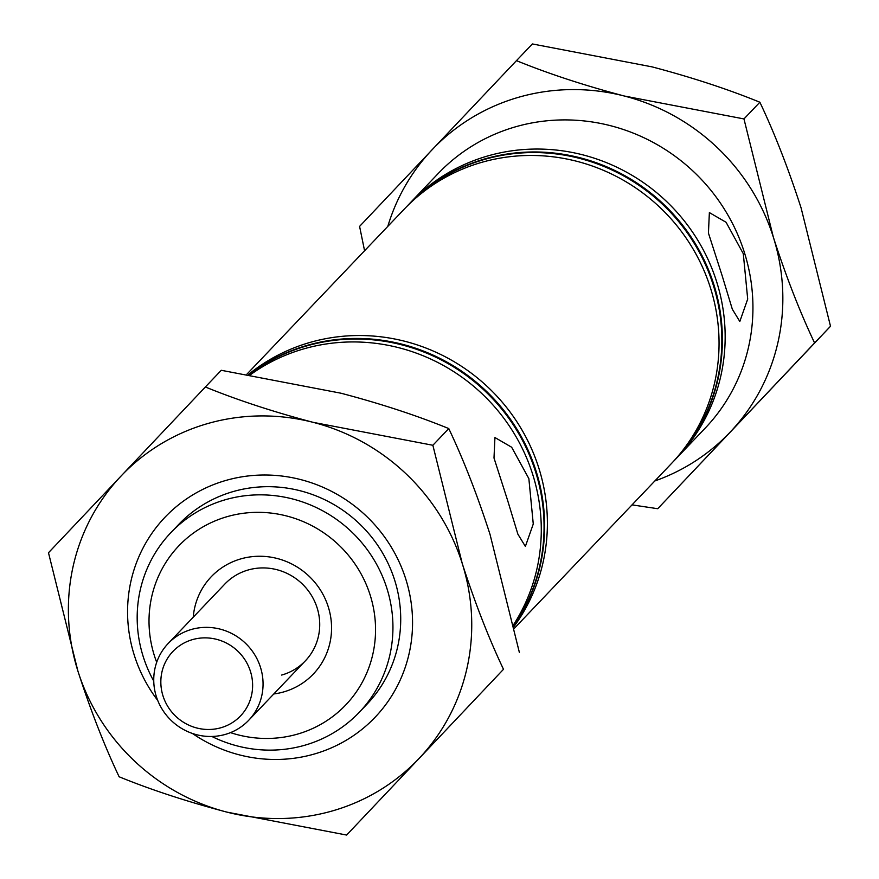 <?xml version="1.0" encoding="UTF-8"?>
<svg xmlns="http://www.w3.org/2000/svg" width="879" height="879" viewBox="0 0 879 879"><rect width="100%" height="100%" fill="white"/><g stroke="black" fill="none" stroke-linecap="round" stroke-linejoin="round"><path stroke-width="1.32" d="M507.743 500.777L517.874 534.146L525.378 546.419L533.267 524.005L528.861 478.626L511.655 447.235L494.932 437.533L493.998 458.003L507.743 500.777M722.186 275.83L732.317 309.199L739.821 321.472L747.699 299.069L743.293 253.69L726.087 222.288L709.375 212.597L708.43 233.067L722.186 275.83M676.061 458.673A184.469 177.591 -136.4 0 0 677.456 457.223L705.233 428.095A184.469 177.591 -136.4 0 0 724.461 209.312A184.469 177.591 -136.4 0 0 516.753 126.466A184.469 177.591 -136.4 0 0 438.192 173.526L410.416 202.653A184.469 177.591 -136.4 0 0 409.043 204.126M230.496 732.636A115.292 110.996 -136.4 0 0 296.641 734.361A115.292 110.996 -136.4 0 0 370.213 595.215A115.292 110.996 -136.4 0 0 227.925 516.434A115.292 110.996 -136.4 0 0 156.693 662.283M153.748 681.06A130.169 125.312 43.6 0 1 170.845 532.663A130.169 125.312 43.6 0 1 226.277 499.47A130.169 125.312 43.6 0 1 372.85 557.923A130.169 125.312 43.6 0 1 359.28 712.298A130.169 125.312 43.6 0 1 303.848 745.502A130.169 125.312 43.6 0 1 211.872 736.47M193.237 617.19A70.518 67.881 43.6 0 1 241.275 558.758A70.518 67.881 43.6 0 1 328.296 606.939A70.518 67.881 43.6 0 1 283.291 692.037A70.518 67.881 43.6 0 1 273.776 693.97M281.643 675.061A55.641 53.564 -136.4 0 0 305.332 660.876A55.641 53.564 -136.4 0 0 311.133 594.885A55.641 53.564 -136.4 0 0 248.482 569.9A55.641 53.564 -136.4 0 0 224.793 584.096L168.131 643.538A55.641 53.564 43.6 0 1 191.82 629.342A55.641 53.564 43.6 0 1 254.47 654.328A55.641 53.564 43.6 0 1 248.669 720.319A55.641 53.564 43.6 0 1 224.98 734.503A55.641 53.564 43.6 0 1 162.329 709.518A55.641 53.564 43.6 0 1 168.131 643.538M677.456 457.223A184.469 177.591 -136.4 0 0 696.684 238.451A184.469 177.591 -136.4 0 0 488.977 155.605A184.469 177.591 -136.4 0 0 410.416 202.653M674.402 460.431A184.469 177.591 -136.4 0 0 674.687 460.146A184.469 177.591 -136.4 0 0 693.916 241.373A184.469 177.591 -136.4 0 0 486.197 158.528A184.469 177.591 -136.4 0 0 407.647 205.576A184.469 177.591 -136.4 0 0 407.362 205.862M672.732 462.167A184.469 177.591 -136.4 0 0 674.127 460.728A184.469 177.591 -136.4 0 0 693.355 241.956A184.469 177.591 -136.4 0 0 485.637 159.11A184.469 177.591 -136.4 0 0 407.087 206.158A184.469 177.591 -136.4 0 0 405.702 207.62M514.424 628.243L671.347 463.64A184.469 177.591 -136.4 0 0 690.575 244.867A184.469 177.591 -136.4 0 0 482.868 162.022A184.469 177.591 -136.4 0 0 404.307 209.07L246.966 374.124M514.05 626.507A184.469 177.591 -136.4 0 0 512.457 415.273A184.469 177.591 -136.4 0 0 311.199 342.085A184.469 177.591 -136.4 0 0 248.625 374.388M513.852 625.573A184.469 177.591 -136.4 0 0 507.48 416.492A184.469 177.591 -136.4 0 0 307.87 345.59A184.469 177.591 -136.4 0 0 249.548 374.531M513.885 625.749A184.469 177.591 -136.4 0 0 508.315 416.294A184.469 177.591 -136.4 0 0 308.419 345.007A184.469 177.591 -136.4 0 0 249.372 374.509M513.644 624.606A184.469 177.591 -136.4 0 0 503.26 417.47A184.469 177.591 -136.4 0 0 305.09 348.502A184.469 177.591 -136.4 0 0 250.504 374.685M220.651 727.823A46.708 44.972 -136.4 0 0 250.46 671.446A46.708 44.972 -136.4 0 0 192.809 639.527A46.708 44.972 -136.4 0 0 163 695.904A46.708 44.972 -136.4 0 0 220.651 727.823M157.704 700.409A145.046 139.64 43.6 0 1 134.278 655.207A145.046 139.64 43.6 0 1 226.837 480.165A145.046 139.64 43.6 0 1 405.845 579.272A145.046 139.64 43.6 0 1 356.424 733.569A145.046 139.64 43.6 0 1 192.358 733.438M359.28 712.298L367.059 704.145A130.169 125.312 -136.4 0 0 394.693 580.25A130.169 125.312 -136.4 0 0 178.624 524.51L170.845 532.663M432.864 445.268L313.177 422.349C273.446 411.877 237.506 400.088 205.356 386.991L48.488 552.737L77.879 670.974C90.603 710.342 104.359 745.601 119.126 776.772C150.836 789.727 186.777 801.516 226.947 812.13L346.623 835.05L503.491 669.304C488.724 638.132 474.979 602.862 462.244 563.505L432.864 445.268L448.773 428.567C463.552 459.75 477.297 495.02 490.021 534.366L519.412 652.603M205.356 386.991L221.266 370.29L340.953 393.21C380.684 403.681 416.624 415.47 448.773 428.567M346.623 835.05L503.491 669.304M419.129 758.39A205.301 197.632 -136.4 0 0 462.244 563.505A205.301 197.632 -136.4 0 0 313.177 422.349A205.301 197.632 -136.4 0 0 120.994 476.088A205.301 197.632 -136.4 0 0 77.879 670.974A205.301 197.632 -136.4 0 0 226.947 812.13A205.301 197.632 -136.4 0 0 419.129 758.39M632.034 504.876L657.734 508.71L814.591 342.953C799.824 311.792 786.079 276.522 773.344 237.165L743.964 118.929L624.277 96.009C584.546 85.538 548.606 73.748 516.456 60.651L359.588 226.397L364.576 250.757M516.456 60.651L532.377 43.95L652.053 66.87C691.784 77.341 727.724 89.131 759.874 102.228C774.652 133.41 788.397 168.68 801.121 208.026L830.512 326.263L657.734 508.71M814.591 342.953L830.512 326.263M743.964 118.929L759.874 102.228M654.833 480.967A205.301 197.632 -136.4 0 0 730.229 432.05A205.301 197.632 -136.4 0 0 773.344 237.165A205.301 197.632 -136.4 0 0 624.277 96.009A205.301 197.632 -136.4 0 0 432.094 149.738A205.301 197.632 -136.4 0 0 387.793 226.397M674.127 460.728L674.687 460.146M407.087 206.158L407.647 205.576M305.332 660.876L248.669 720.319"/></g></svg>
